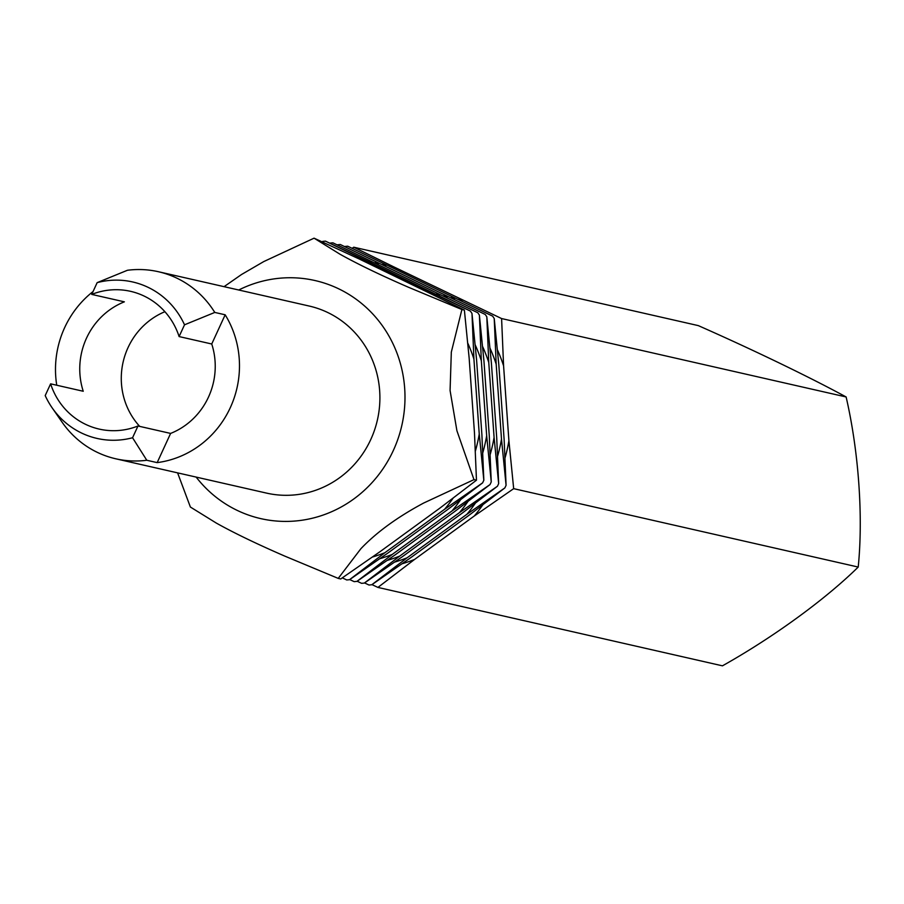 <?xml version="1.0" encoding="UTF-8"?>
<svg xmlns="http://www.w3.org/2000/svg" width="904" height="904" viewBox="0 0 904 904"><rect width="100%" height="100%" fill="white"/><g stroke="black" fill="none" stroke-linecap="round" stroke-linejoin="round"><path stroke-width="1.36" d="M52.183 407.885L62.161 422.27A95.937 91.79 -77.2 0 0 115.814 458.803L266.612 493.121A95.937 91.79 -77.2 0 0 370.753 439.559A95.937 91.79 -77.2 0 0 312.92 306.976A95.937 91.79 -77.2 0 0 309.191 306.038L158.392 271.72A95.937 91.79 -77.2 0 0 127.419 270.273L97.146 282.647L91.745 294.41L124.368 301.834A70.648 67.597 -77.2 0 0 80.445 379.036A70.648 67.597 -77.2 0 0 83.236 391.262L50.613 383.838A70.648 67.597 -77.2 0 0 99.18 429.084A70.648 67.597 -77.2 0 0 137.973 425.999L132.56 437.751A80.241 76.772 102.8 0 1 52.183 407.885A80.241 76.772 102.8 0 1 45.2 395.59L50.613 383.838M93.055 291.54A95.937 91.79 -77.2 0 0 64.647 327.643A95.937 91.79 -77.2 0 0 56.749 385.228M225.164 314.795L211.739 343.995A70.648 67.597 -77.2 0 1 214.542 356.21A70.648 67.597 -77.2 0 1 170.607 433.423L157.172 462.622A95.937 91.79 -77.2 0 0 230.328 407.602A95.937 91.79 -77.2 0 0 225.164 314.795L214.779 312.434A95.937 91.79 -77.2 0 0 158.392 271.72M432.372 294.331A152.979 146.38 -77.2 0 0 429.185 291.529L325.474 241.142L366.696 260.702L470.408 311.089A170.37 163.002 102.8 0 1 471.978 313.451L473.922 359.08L479.244 434.01L483.832 480.227A170.37 163.002 102.8 0 1 482.612 482.86L444.655 509.223L384.855 552.728L349.532 579.69A170.37 163.002 102.8 0 1 346.74 579.961L342.311 577.859M325.474 241.142A170.37 163.002 -77.2 0 0 322.694 241.413L322.491 241.549M429.185 291.529L470.408 311.089M482.612 482.86L447.288 509.822L387.488 553.327L349.532 579.69M211.739 343.995L179.105 336.57L184.518 324.807L214.779 312.434M170.607 433.423L137.973 425.999M164.901 311.699A70.648 67.597 -77.2 0 0 121.972 388.494A70.648 67.597 -77.2 0 0 139.713 426.394M238.724 290.003A122.096 116.831 102.8 0 1 404.676 388.291A122.096 116.831 102.8 0 1 296.523 520.896A122.096 116.831 102.8 0 1 196.157 477.086M177.591 472.86L190.394 507.042L216.316 523.077C233.831 532.874 256.623 543.869 284.67 556.062L338.232 578.39L360.899 548.694C376.561 532.275 397.477 517.054 423.671 503.031L473.978 479.628L456.916 430.756L450.079 390.505L451.322 352.097L461.899 309.518L408.337 287.201C380.29 275.008 357.498 264.002 339.972 254.205L314.061 238.17L263.742 261.584L241.526 274.511L224.056 286.67M314.061 238.17L359.283 259.019L464.385 310.083L469.142 357.984L474.476 432.926L476.464 480.193L439.875 508.138L380.075 551.643L340.718 578.955L338.232 578.39M471.978 313.451L476.566 359.679L481.888 434.609L483.832 480.227M157.172 462.622L146.787 460.26L132.56 437.751M464.385 310.083L461.899 309.518M476.464 480.193L473.978 479.628M332.887 242.826L477.832 312.773L332.887 242.826A170.37 163.002 -77.2 0 0 330.107 243.097L329.903 243.232M479.391 315.146L481.335 360.764L486.668 435.694L491.245 481.911L489.301 436.293L483.979 361.363L479.391 315.146A170.37 163.002 -77.2 0 0 477.832 312.773M491.245 481.911A170.37 163.002 102.8 0 1 490.036 484.555L452.068 510.907L392.268 554.412L356.944 581.374A170.37 163.002 102.8 0 1 354.165 581.645L349.724 579.554M490.036 484.555L454.712 511.517L394.912 555.022L356.944 581.374M340.311 244.521L485.245 314.468L340.311 244.521A170.37 163.002 -77.2 0 0 337.52 244.792L337.328 244.927M498.658 483.606L496.725 437.988L491.392 363.046L486.815 316.829L488.759 362.447L494.081 437.378L498.658 483.606A170.37 163.002 102.8 0 1 497.449 486.239L462.125 513.201L402.325 556.706L364.357 583.069L399.681 556.107L459.481 512.602L497.449 486.239M357.148 581.238L361.577 583.329A170.37 163.002 102.8 0 0 364.357 583.069M344.74 246.611L344.944 246.476A170.37 163.002 102.8 0 1 347.724 246.204L492.657 316.151A170.37 163.002 102.8 0 1 494.228 318.524L496.172 364.142L501.494 439.073L506.082 485.29L504.138 439.672L498.816 364.741L494.228 318.524M504.861 487.923L466.905 514.286L407.105 557.791L371.781 584.752L409.738 558.389L469.538 514.884L504.861 487.923A170.37 163.002 -77.2 0 0 506.082 485.29M486.815 316.829A170.37 163.002 -77.2 0 0 485.245 314.468M371.781 584.752A170.37 163.002 102.8 0 1 368.99 585.024L364.561 582.922M347.724 246.204L492.657 316.151M846.121 396.958A168.212 10.498 -155.3 0 0 698.284 325.609L353.746 247.21L393.726 266.849L501.596 318.558L846.121 396.958A168.212 46.612 -95.5 0 1 858.212 567.057L513.675 488.657L508.907 440.756L503.584 365.826L501.596 318.558M513.675 488.657L474.317 515.969L414.518 559.474L377.928 587.419L722.454 665.83A168.212 36.115 -33.5 0 0 734.997 658.62A168.212 36.115 -33.5 0 0 858.212 567.057M371.973 584.617L377.928 587.419M97.146 282.647A80.241 76.772 102.8 0 1 184.518 324.807M115.814 458.803A95.937 91.79 -77.2 0 0 146.787 460.26M179.105 336.57A70.648 67.597 -77.2 0 0 130.526 291.325A70.648 67.597 -77.2 0 0 91.745 294.41M353.746 247.21L352.153 248.295M473.922 359.08A152.979 146.38 -77.2 0 0 467.763 343.136M444.655 509.223A152.979 146.38 -77.2 0 0 453.119 498.138M475.357 451.164A152.979 146.38 -77.2 0 0 479.244 434.01M364.063 260.103A152.979 146.38 -77.2 0 0 360.086 259.403M372.403 557.033A152.979 146.38 -77.2 0 0 384.855 552.728M371.476 261.787A152.979 146.38 -77.2 0 0 367.51 261.087M481.335 360.764A152.979 146.38 -77.2 0 0 475.188 344.831M439.785 296.026A152.979 146.38 -77.2 0 0 436.598 293.212M452.068 510.907A152.979 146.38 -77.2 0 0 460.531 499.822M482.77 452.859A152.979 146.38 -77.2 0 0 486.668 435.694M379.816 558.728A152.979 146.38 -77.2 0 0 392.268 554.412M378.889 263.482A152.979 146.38 -77.2 0 0 374.923 262.77M488.759 362.447A152.979 146.38 -77.2 0 0 482.6 346.514M447.209 297.71A152.979 146.38 -77.2 0 0 444.022 294.907M459.481 512.602A152.979 146.38 -77.2 0 0 467.944 501.505M490.183 454.542A152.979 146.38 -77.2 0 0 494.081 437.378M387.24 560.412A152.979 146.38 -77.2 0 0 399.681 556.107M386.313 265.166A152.979 146.38 -77.2 0 0 382.335 264.465M496.172 364.142A152.979 146.38 -77.2 0 0 490.013 348.198M454.622 299.393A152.979 146.38 -77.2 0 0 451.435 296.591M466.905 514.286A152.979 146.38 -77.2 0 0 475.357 503.2M497.595 456.226A152.979 146.38 -77.2 0 0 501.494 439.073M394.652 562.096A152.979 146.38 -77.2 0 0 407.105 557.791M393.726 266.849A152.979 146.38 -77.2 0 0 389.748 266.149M503.584 365.826A152.979 146.38 -77.2 0 0 497.437 349.893M462.034 301.088A152.979 146.38 -77.2 0 0 458.848 298.275M474.317 515.969A152.979 146.38 -77.2 0 0 482.781 504.884M505.02 457.921A152.979 146.38 -77.2 0 0 508.907 440.756M402.065 563.791A152.979 146.38 -77.2 0 0 414.518 559.474"/></g></svg>
